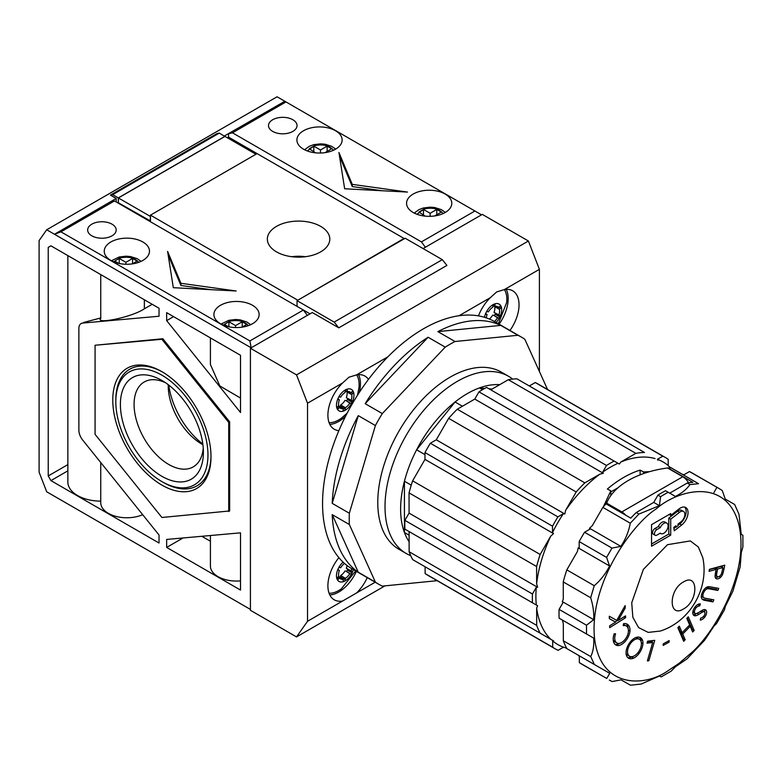 <?xml version="1.0" encoding="UTF-8"?>
<svg xmlns="http://www.w3.org/2000/svg" width="782" height="782" viewBox="0 0 782 782"><rect width="100%" height="100%" fill="white"/><g stroke="black" fill="none" stroke-linecap="round" stroke-linejoin="round"><path stroke-width="1.17" d="M255.939 154.259L225.001 136.4L118.395 197.954L118.395 202.792L150.467 220.983M150.183 221.14L150.467 216.145M118.395 197.954L150.183 216.311M484.459 317.287A12.385 7.146 -60 0 1 485.993 312.722L486.052 312.605A12.385 7.146 -60 0 1 494.029 304.188L494.204 304.11A12.385 7.146 -60 0 1 495.661 303.66A12.385 7.146 -60 0 1 501.008 306.231L501.086 306.407A12.385 7.146 -60 0 1 499.933 316.906L499.845 317.101A12.385 7.146 -60 0 1 496.091 322.477M347.14 413.179L341.382 418.204A28.807 16.627 -60 0 1 332.458 422.397A28.807 16.627 -60 0 1 329.085 422.681M342.516 411.312A12.385 7.146 -60 0 1 338.264 398.009L338.323 397.891A12.385 7.146 -60 0 1 346.299 389.475L346.475 389.407A12.385 7.146 -60 0 1 347.931 388.957A12.385 7.146 -60 0 1 353.278 391.528L353.356 391.694A12.385 7.146 -60 0 1 352.203 402.202L352.115 402.388A12.385 7.146 -60 0 1 342.516 411.312M355.654 570.928L341.382 588.787A28.807 16.627 -60 0 1 332.458 592.991A28.807 16.627 -60 0 1 329.085 593.264M353.396 569.619A12.385 7.146 -60 0 1 352.203 572.786L352.115 572.971A12.385 7.146 -60 0 1 342.516 581.896A12.385 7.146 -60 0 1 338.264 568.592L338.323 568.485A12.385 7.146 -60 0 1 343.093 562.141M509.952 330.473A30.694 17.722 120 0 0 512.679 290.787A30.694 17.722 120 0 0 504.273 289.623L496.668 291.93L490.382 297.639L459.024 315.752M499.092 324.207A30.694 17.722 120 0 0 506.257 289.379M368.469 379.387A30.694 17.722 120 0 0 364.95 376.083A30.694 17.722 120 0 0 356.543 374.91L348.938 377.217L342.653 382.936L307.531 403.209L296.534 374.881L250.416 348.254L250.416 610.292L296.534 636.919L384.979 585.855M329.818 424.391A30.694 17.722 120 0 0 338.743 421.459A30.694 17.722 120 0 0 345.546 416.268M359.358 392.349A30.694 17.722 120 0 0 358.527 374.666M338.87 557.654A30.694 17.722 120 0 0 334.256 599.823A30.694 17.722 120 0 0 342.653 600.996L356.543 592.981A30.694 17.722 120 0 0 367.257 577.624M329.818 594.975A30.694 17.722 120 0 0 338.743 592.042A30.694 17.722 120 0 0 356.406 571.359M496.423 306.27L498.642 307.551L499.688 306.446A1.476 0.85 -60 0 1 500.079 306.124A1.476 0.85 -60 0 1 500.822 306.045A1.476 0.85 -60 0 1 501.008 306.231M486.052 312.605A1.476 0.85 120 0 1 486.854 311.715A1.476 0.85 120 0 1 487.489 311.598L488.388 311.871A9.423 5.445 120 0 1 492.787 307.248L492.943 305.86A1.476 0.85 -60 0 1 493.98 304.218A1.476 0.85 -60 0 1 494.029 304.188M348.694 391.557L350.903 392.838L351.959 391.733A1.476 0.85 -60 0 1 352.35 391.411A1.476 0.85 -60 0 1 353.093 391.342A1.476 0.85 -60 0 1 353.278 391.528M338.323 397.891A1.476 0.85 120 0 1 339.124 397.002A1.476 0.85 120 0 1 339.759 396.885L340.659 397.168A9.423 5.445 120 0 1 345.058 392.535L345.214 391.156A1.476 0.85 -60 0 1 346.25 389.504A1.476 0.85 -60 0 1 346.299 389.475M344.539 563.46A9.423 5.445 120 0 0 340.659 567.752L339.759 567.468A1.476 0.85 120 0 0 339.124 567.585A1.476 0.85 120 0 0 338.323 568.485M539.404 371.47L539.404 269.34L528.407 241.012L482.289 214.385L423.082 248.568M338.792 327.834L334.168 322.096L442.309 259.663L446.923 265.411L338.792 327.834L312.282 312.536L250.416 348.254M249.888 340.923L60.957 231.834L114.446 200.954L303.387 310.034L307.336 315.39L251.178 347.814L249.888 340.923L303.387 310.034L310.004 313.856M528.407 241.012L296.534 374.881M296.534 636.919L307.531 621.279L307.531 403.209M442.309 259.663L405.184 238.236L297.052 300.669L297.052 306.378M334.168 322.096L297.052 300.669M539.404 269.34L504.273 289.623M387.911 356.807L356.543 374.91M375.194 582.209L356.543 592.981M490.382 297.639A30.694 17.722 120 0 0 478.467 315.879M342.653 382.936A30.694 17.722 120 0 0 334.256 429.24A30.694 17.722 120 0 0 338.87 430.638M342.653 600.996L307.531 621.279M504.41 289.594A28.807 16.627 -60 0 1 506.677 302.487L498.349 323.777M356.68 374.891A28.807 16.627 -60 0 1 358.948 387.774L357.472 395.272M485.993 312.722A1.476 0.85 120 0 0 486.111 314.208A1.476 0.85 120 0 0 486.209 314.247L487.108 314.53A9.423 5.445 120 0 0 486.326 317.883M494.41 321.51A9.423 5.445 120 0 0 497.528 317.795L498.427 318.069A1.476 0.85 120 0 0 499.845 317.101M497.528 317.795L493.667 315.322A1.476 0.85 120 0 0 495.133 314.256A1.476 0.85 120 0 0 495.319 313.123M498.808 315.136A9.423 5.445 120 0 0 499.434 309.32L494.674 306.573A9.423 5.445 120 0 1 494.048 312.389L499.698 315.42A1.476 0.85 -60 0 1 499.806 315.459A1.476 0.85 -60 0 1 499.933 316.906M499.434 309.32L500.48 308.225A1.476 0.85 120 0 0 501.086 306.407M498.642 307.551A9.423 5.445 120 0 0 497.665 306.681A9.423 5.445 120 0 0 494.869 306.368L495.016 304.98A1.476 0.85 120 0 0 494.723 304.139A1.476 0.85 120 0 0 494.204 304.11M338.264 398.009A1.476 0.85 120 0 0 338.381 399.494A1.476 0.85 120 0 0 338.479 399.543L339.378 399.827A9.423 5.445 120 0 0 338.733 405.643L337.687 406.738A1.476 0.85 120 0 0 337.12 408.644A1.476 0.85 120 0 0 337.345 408.918A1.476 0.85 120 0 0 338.489 408.517L339.535 407.422A9.423 5.445 120 0 0 340.512 408.292A9.423 5.445 120 0 0 343.318 408.605L343.171 409.983A1.476 0.85 120 0 0 343.464 410.824A1.476 0.85 120 0 0 344.07 410.824A1.476 0.85 120 0 0 345.243 409.103L345.4 407.725A9.423 5.445 120 0 0 349.798 403.082L350.698 403.365A1.476 0.85 120 0 0 352.115 402.388M349.798 403.082L345.937 400.619A1.476 0.85 120 0 0 347.404 399.543A1.476 0.85 120 0 0 347.589 398.419M351.079 400.433A9.423 5.445 120 0 0 351.704 394.617L346.944 391.87A9.423 5.445 120 0 1 346.318 397.676L351.968 400.707A1.476 0.85 -60 0 1 352.076 400.755A1.476 0.85 -60 0 1 352.203 402.202M351.704 394.617L352.75 393.512A1.476 0.85 120 0 0 353.356 391.694M350.903 392.838A9.423 5.445 120 0 0 349.935 391.968A9.423 5.445 120 0 0 347.14 391.655L347.286 390.277A1.476 0.85 120 0 0 346.993 389.426A1.476 0.85 120 0 0 346.475 389.407M338.264 568.592A1.476 0.85 120 0 0 338.381 570.078A1.476 0.85 120 0 0 338.479 570.127L339.378 570.41A9.423 5.445 120 0 0 338.733 576.226L337.687 577.321A1.476 0.85 120 0 0 337.12 579.237A1.476 0.85 120 0 0 337.345 579.501A1.476 0.85 120 0 0 338.489 579.1L339.535 578.006A9.423 5.445 120 0 0 340.512 578.876A9.423 5.445 120 0 0 343.318 579.188L343.171 580.567A1.476 0.85 120 0 0 343.464 581.417A1.476 0.85 120 0 0 344.07 581.407A1.476 0.85 120 0 0 345.243 579.687L345.4 578.309A9.423 5.445 120 0 0 349.798 573.665L350.698 573.949A1.476 0.85 120 0 0 352.115 572.971M349.798 573.665L345.937 571.202A1.476 0.85 120 0 0 347.404 570.127A1.476 0.85 120 0 0 347.589 569.003M347.032 565.494A9.423 5.445 120 0 1 346.318 568.27L351.968 571.29A1.476 0.85 -60 0 1 352.076 571.339A1.476 0.85 -60 0 1 352.203 572.786M351.079 571.016A9.423 5.445 120 0 0 351.724 568.651M487.108 314.53L485.827 313.797M489.327 319.017A9.423 5.445 120 0 0 492.768 315.048M494.674 306.573L493.071 305.332M340.346 406.894A1.476 0.85 120 0 0 340.483 406.357L340.639 404.978L345.4 407.725M343.318 408.605L338.557 405.858A9.423 5.445 120 0 1 338.518 405.868M339.535 407.422L337.922 406.493M339.378 399.827L338.098 399.084M340.639 404.978A9.423 5.445 120 0 0 345.038 400.335M346.944 391.87L345.341 390.619M340.346 577.478A1.476 0.85 120 0 0 340.483 576.94L340.639 575.562L345.4 578.309M343.318 579.188L338.557 576.442A9.423 5.445 120 0 1 338.518 576.451M339.535 578.006L337.922 577.077M339.378 570.41L338.098 569.667M340.639 575.562A9.423 5.445 120 0 0 345.038 570.919M521.457 337.12L494.81 321.734A142.695 82.384 120 0 0 384.852 359.964A142.695 82.384 120 0 0 322.565 503.559A142.695 82.384 120 0 0 352.115 568.885L378.771 584.271A142.695 82.384 -60 0 1 375.399 582.131L358.273 572.238A142.695 82.384 -60 0 1 332.203 514.624L349.339 524.517A142.695 82.384 -60 0 1 349.222 518.955A142.695 82.384 -60 0 1 349.339 513.246L332.203 503.354A142.695 82.384 -60 0 1 358.273 415.643L375.399 425.535A142.695 82.384 -60 0 1 382.31 413.57L365.174 403.678A142.695 82.384 -60 0 1 428.106 337.257L445.232 347.14A142.695 82.384 -60 0 1 454.997 341.509L437.861 331.617A142.695 82.384 -60 0 1 500.793 325.38L517.928 335.273A142.695 82.384 -60 0 1 521.457 337.12A142.695 82.384 -60 0 1 524.83 339.261L547.556 389.495M437.167 580.684L382.31 586.119A142.695 82.384 -60 0 1 378.771 584.271M504.761 374.412A102.305 59.07 120 0 0 450.119 377.168A102.305 59.07 120 0 0 377.774 502.464A102.305 59.07 120 0 0 402.71 551.163M454.997 341.509L517.928 335.273M382.31 413.57L445.232 347.14M349.339 513.246L375.399 425.535M375.399 582.131L349.339 524.517M500.793 325.38L437.861 331.617M428.106 337.257L365.174 403.678M358.273 415.643L332.203 503.354M332.203 514.624L358.273 572.238M566.842 648.522L565.787 647.916A105.384 60.84 120 0 0 566.637 648.151M565.787 647.916L563.509 647.183L558.084 650.331A110.379 63.733 -60 0 1 555.22 648.835A110.379 63.733 -60 0 1 552.688 647.232L425.134 573.597A110.379 63.733 120 0 0 427.666 575.2L555.22 648.835M552.688 647.232L552.678 640.976A105.384 60.84 120 0 0 563.509 647.183M552.678 640.976L553.656 640.966L412.72 559.638A110.379 63.733 120 0 1 409.133 551.74L409.103 531.564M540.274 633.283A110.379 63.733 -60 0 1 536.677 625.385L536.657 608.103A105.384 60.84 120 0 0 539.541 620.752A105.384 60.84 120 0 0 550.88 639.373M578.348 655.228L579.325 656.362L579.335 662.628A110.379 63.733 120 0 0 581.867 664.231L606.754 678.453L579.335 662.628M689.45 471.575L719.675 488.867L692.256 473.032A110.379 63.733 120 0 0 689.45 471.575L684.035 474.713L682.549 474.43L671.142 467.871L698.561 483.696L689.919 484.576C686.811 489.161 681.963 493.11 675.394 496.423L668.209 492.279A110.379 63.733 120 0 0 660.594 496.687L659.402 505.671L638.914 514.067L630.272 523.207L602.854 507.371L592.277 525.709L589.491 528.261L589.98 529.121L584.555 532.259A110.379 63.733 120 0 0 579.179 541.594L579.188 547.85L578.201 547.859L577.399 551.525L566.823 569.873A110.379 63.733 120 0 0 563.255 581.916L563.275 599.198L562.297 601.563L562.923 602.746L559.101 609.383A110.379 63.733 120 0 0 559.013 613.694A110.379 63.733 120 0 0 559.11 618.171L586.52 633.997L586.51 625.219L559.101 609.383M589.491 528.261L620.888 546.383C625.659 539.081 628.787 531.359 630.272 523.207M620.888 546.383L611.974 548.094L584.555 532.259M579.179 541.594L606.597 557.419L611.974 548.094M606.597 557.419L609.589 565.982L578.201 547.859M562.297 601.563L593.685 619.686C594.095 612.814 593.098 605.503 590.684 597.751L594.242 585.698C600.556 580.332 605.669 573.763 609.589 565.982M593.685 619.686L586.51 625.219M586.52 633.997L593.714 638.132C594.144 645.473 593.157 651.631 590.742 656.597L563.333 640.771A110.379 63.733 120 0 0 566.93 648.669L594.349 664.495L590.742 656.597M606.754 678.453L609.735 673.341L594.349 664.495M660.663 676.674L659.49 676L641.132 684.054L630.468 685.218L621.064 679.841L612.14 681.542L609.286 680.057M661.132 676.948L671.239 671.093L675.462 666.753L687.046 658.855L704.66 640.155L713.995 626.079L716.478 623.645L724.445 609.852L725.305 606.49L732.812 591.388L740.192 566.794L741.248 552.786L742.89 546.95L742.9 535.279L741.238 534.321L742.431 535.005M679.02 663.38L667.525 671.064C645.414 686.733 598.523 689.763 594.261 635.17C590.742 580.088 633.791 523.011 656.03 509.043C677.476 489.806 727.045 476.463 738.98 525.152C750.192 574.457 712.04 636.079 690.232 653.801L679.02 663.38M410.716 555.66A102.305 59.07 -60 0 1 406.2 553.48A102.305 59.07 -60 0 1 385.018 506.648A102.305 59.07 -60 0 1 429.67 403.688A102.305 59.07 -60 0 1 508.515 376.279A102.305 59.07 -60 0 1 512.66 379.104M409.113 541.75A94.231 54.408 -60 0 1 404.431 532.493A94.231 54.408 -60 0 1 400.619 509.062A94.231 54.408 -60 0 1 404.431 481.223A94.231 54.408 -60 0 1 416.611 449.816A94.231 54.408 -60 0 1 455.065 401.987A94.231 54.408 -60 0 1 479.434 387.911A94.231 54.408 -60 0 1 499.737 384.656M404.89 520.362A110.379 63.733 120 0 0 404.812 524.663A110.379 63.733 120 0 0 404.91 529.15L532.454 602.785A110.379 63.733 -60 0 1 532.356 598.308A110.379 63.733 -60 0 1 532.444 593.997L404.89 520.362L409.074 513.1L537.605 587.302L536.628 583.812L536.608 566.53L409.054 492.885L409.074 513.1M618.445 645.57A12.062 6.96 120 0 0 630.018 631.006A13.49 7.791 120 0 0 627.242 624.192A13.49 7.791 120 0 0 623.547 623.674L623.176 625.649A10.391 6.002 -60 0 1 626.284 625.991A10.391 6.002 -60 0 1 628.044 633.694A9.804 5.66 -60 0 1 619.178 643.41L619.09 643.42A10.225 5.904 -60 0 1 616.851 642.96A10.225 5.904 -60 0 1 614.73 638.278A10.225 5.904 -60 0 1 615.59 633.84L614.212 633.752A12.756 7.37 120 0 0 613.196 639.138A12.756 7.37 120 0 0 615.835 644.984A12.756 7.37 120 0 0 618.445 645.57L616.548 644.476A12.062 6.96 120 0 0 619.764 643.293M614.955 644.309A12.756 7.37 120 0 0 616.548 644.476M626.069 652.745A12.287 7.097 120 0 0 626.392 655.267A12.297 7.097 120 0 0 628.562 658.2A12.297 7.097 120 0 0 633.684 658.112A11.935 6.891 120 0 0 639.138 653.361A12.404 7.165 120 0 0 642.941 643.615A12.571 7.253 120 0 0 642.609 640.517A12.316 7.106 120 0 0 640.458 637.653A12.316 7.106 120 0 0 635.844 637.535A12.375 7.146 120 0 0 630.888 641.201A12.668 7.312 120 0 0 626.343 650.038A12.287 7.097 120 0 0 626.069 652.745M692.764 612.844A6.364 3.675 120 0 0 692.774 612.99A6.08 3.509 120 0 0 694.025 615.532A6.08 3.509 120 0 0 695.931 615.708A13.988 8.074 120 0 0 698.883 614.31A198.169 114.416 -60 0 1 702.158 612.267A3.959 2.287 -60 0 1 704.377 611.915A3.959 2.287 -60 0 1 704.787 612.277A3.02 1.74 -60 0 1 703.81 616.089A5.366 3.099 -60 0 1 700.662 618.073L700.31 620.116A7.527 4.35 120 0 0 704.621 617.272A5.327 3.079 120 0 0 705.755 609.98A5.933 3.421 120 0 0 705.55 609.843A5.933 3.421 120 0 0 702.256 610.331A34.75 20.058 120 0 0 699.655 611.925A20.137 11.622 -60 0 1 696.469 613.499A3.636 2.102 -60 0 1 695.178 613.44A3.636 2.102 -60 0 1 694.436 611.954A4.389 2.532 -60 0 1 694.436 611.876A4.389 2.532 -60 0 1 696.42 607.389A7.37 4.262 -60 0 1 699.792 605.864L700.301 603.841A7.546 4.36 120 0 0 695.022 607.047A6.364 3.675 120 0 0 692.764 612.844M695.276 606.734L696.42 607.389M702.891 595.561A4.907 2.835 -60 0 1 702.92 595.053A5.445 3.148 -60 0 1 705.051 590.459A3.939 2.278 -60 0 1 707.602 588.778A15.748 9.091 -60 0 1 709.87 588.954L717.866 590.43L718.746 588.396L710.74 586.93A20.195 11.662 120 0 0 708.179 586.754A5.992 3.46 120 0 0 704.592 588.944A8.406 4.858 120 0 0 701.317 596.031A6.95 4.018 120 0 0 701.307 596.451A6.95 4.018 120 0 0 702.686 599.598A16.881 9.746 120 0 0 702.813 599.667A16.881 9.746 120 0 0 704.963 600.4L712.959 601.866L713.839 599.833L705.833 598.357A21.642 12.502 -60 0 1 703.849 597.78A4.907 2.835 -60 0 1 702.891 595.561M701.659 594.33L702.92 595.053M715.08 576.148A5.572 3.216 120 0 0 716.146 578.651A6.461 3.734 120 0 0 720.613 577.302A5.777 3.333 120 0 0 722.783 573.841A27.693 15.992 120 0 0 723.946 569.149L724.758 565.161L709.44 569.325L709.039 571.329L716.156 569.394L715.872 570.821A34.349 19.833 120 0 0 715.09 575.835A5.572 3.216 120 0 0 715.08 576.148M629.578 656.254A9.804 5.66 -60 0 1 627.545 651.768A9.804 5.66 -60 0 1 631.827 641.905A9.804 5.66 -60 0 1 639.373 639.275A9.804 5.66 -60 0 1 641.406 643.762A9.804 5.66 -60 0 1 637.125 653.625A9.804 5.66 -60 0 1 629.578 656.254L627.672 655.15A9.804 5.66 -60 0 1 626.079 653.205M655.169 535.299L653.263 534.194A3.392 1.955 -60 0 1 652.559 532.64A3.392 1.955 -60 0 1 654.954 528.485L658.385 526.511A6.031 3.48 -60 0 1 664.925 522.024L666.831 523.119A6.031 3.48 -60 0 1 666.831 530.088A6.031 3.48 -60 0 1 660.8 533.568A6.031 3.48 -60 0 1 660.291 533.148L656.86 535.132A3.392 1.955 -60 0 1 655.169 535.299A3.392 1.955 -60 0 1 654.466 533.744A3.392 1.955 -60 0 1 656.86 529.59L660.291 527.606A6.031 3.48 -60 0 1 666.831 523.119M715.149 575.259L716.996 576.334A4.135 2.385 -60 0 1 716.586 574.848A4.135 2.385 -60 0 1 716.654 574.086A19.051 10.997 -60 0 1 716.938 572.385L717.661 568.983L722.861 567.566L720.955 566.461L715.755 567.879L717.661 568.983M715.393 573.362L716.654 574.086M482.504 389.68L479.434 387.911L484.781 388.39M488.906 388.762L492.142 389.045M424.978 454.645L416.611 449.816L455.065 401.987L462.436 406.239M409.103 535.201L404.431 532.493L404.431 481.223L411.234 485.153M425.125 566.803L425.134 573.597M535.25 382.545L662.804 456.189A110.379 63.733 -60 0 1 665.599 457.646L538.055 384.011A110.379 63.733 120 0 0 535.25 382.545L529.326 385.976L516.941 378.84A110.379 63.733 120 0 0 508.3 379.71L490.783 389.837L486.59 387.422A110.379 63.733 120 0 0 478.975 391.831L474.791 399.084L457.294 409.211A110.379 63.733 120 0 0 448.653 418.35L436.278 439.807L430.354 443.238A110.379 63.733 120 0 0 424.978 452.563L424.978 459.396L412.622 480.842A110.379 63.733 120 0 0 409.054 492.885M536.677 625.385L409.133 551.74M536.657 608.103L537.625 605.757L532.454 602.785M536.608 566.53A110.379 63.733 -60 0 1 540.176 554.477L412.622 480.842M540.176 554.477L550.743 536.139L553.509 533.607L424.978 459.396M424.978 452.563L552.522 526.208A110.379 63.733 -60 0 1 557.898 516.873L430.354 443.238M436.278 439.807L564.809 514.009L565.63 510.323L576.197 491.986L448.653 418.35M576.197 491.986A110.379 63.733 -60 0 1 584.838 482.856L457.294 409.211M584.838 482.856L599.804 474.195L603.323 473.296L474.791 399.084M478.975 391.831L606.519 465.476A110.379 63.733 -60 0 1 614.134 461.067L486.59 387.422M490.783 389.837L619.315 464.049L620.879 462.006L635.844 453.355L508.3 379.71M635.844 453.355A110.379 63.733 -60 0 1 644.495 452.485L516.941 378.84M644.495 452.485L529.326 385.976M665.599 457.646A110.379 63.733 -60 0 1 668.19 459.288L668.19 465.544L669.177 466.698L680.584 473.266L669.157 466.678M532.444 593.997L536.276 587.35L537.605 587.302M536.276 587.35A105.384 60.84 120 0 0 536.296 604.994M550.743 536.139A105.384 60.84 120 0 0 536.628 583.812M553.509 533.607L552.532 532.464L552.522 526.208M557.898 516.873L563.323 513.735L564.809 514.009M563.323 513.735A105.384 60.84 120 0 0 552.532 532.464M599.804 474.195A105.384 60.84 120 0 0 565.63 510.323M603.323 473.296L602.697 472.113L606.519 465.476M614.134 461.067L619.315 464.049M617.976 463.276A105.384 60.84 120 0 0 602.697 472.113M655.081 458.584A105.384 60.84 120 0 0 620.879 462.006M657.858 460.178L657.379 459.317L662.804 456.189M668.19 465.544A105.384 60.84 120 0 0 657.379 459.317M670.721 467.88A105.384 60.84 120 0 0 669.998 467.167M649.529 471.673L643.557 471.937L640.106 470.119A102.305 59.07 120 0 0 607.36 489.024L610.81 490.842L603.391 506.765M562.326 620.018L563.304 623.489L563.333 640.771M610.81 491.898L618.083 487.704M640.106 474.85L640.106 470.119M643.557 473.579L643.557 471.937M671.142 467.871A110.379 63.733 120 0 0 668.092 468.017L668.092 468.281M605.248 504.703L607.594 500.988M610.81 490.842L610.81 495.593M638.914 514.067L636.245 512.533A110.379 63.733 120 0 0 630.781 518.134L606.03 503.852A110.379 63.733 120 0 0 602.854 507.371M698.561 483.696L682.549 474.43M719.675 488.867L722.255 490.51L725.256 499.072L734.66 504.488L725.256 499.063M734.66 504.498L738.99 514.243L741.238 534.321M688.571 482.807A11.847 6.843 -120 0 0 682.754 476.746L667.564 467.978A80.771 46.627 180 0 0 606.646 503.149L621.837 511.917A11.847 6.843 60 0 1 625.639 515.172M689.919 484.576L687.251 483.032A110.379 63.733 -60 0 1 692.842 482.308L668.092 468.017M606.646 504.204L606.646 503.149M590.684 597.751L563.255 581.916M594.242 585.698L566.823 569.873M713.937 492.552L716.869 487.401M659.402 505.671L653.742 502.406L636.245 512.533M660.594 496.687L657.926 495.153L653.742 502.406M668.209 492.279L665.541 490.744A110.379 63.733 120 0 0 657.926 495.153M675.394 496.423L665.541 490.744M687.251 483.032L669.734 493.159M609.628 625.835L609.696 627.663L625.6 617.712L625.532 615.884L618.122 620.517L625.238 607.976L625.15 605.6L616.734 620.4L609.276 616.226L609.364 618.66L615.6 622.101L609.628 625.835M647.379 660.917L648.855 660.741L654.749 640.341L647.604 641.172L647.037 643.136L652.696 642.481L647.379 660.917M663.185 645.424L669.128 642.1L669.148 640.566L663.204 643.899L663.185 645.424M673.752 527.439L674.309 530.753L681.66 525.015A10.928 6.315 120 0 0 687.691 515.426A10.928 6.315 120 0 0 685.785 507.538A10.928 6.315 120 0 0 678.971 508.984L670.721 515.436L670.721 513.588L651.533 524.663L651.533 546.207L670.721 535.132L670.721 519.18L679.529 512.308A6.412 3.695 -60 0 1 683.517 511.448A6.412 3.695 -60 0 1 684.641 516.081A6.412 3.695 -60 0 1 681.102 521.702L677.955 524.155L678.18 525.543L676.088 527.185L675.853 525.797L673.752 527.439M690.223 626.284L692.676 631.993L694.162 630.448L688.297 616.832L686.811 618.376L689.646 624.945L682.158 632.706L679.323 626.138L677.847 627.672L683.703 641.289L685.188 639.754L682.735 634.046L690.223 626.284L689.02 625.59M667.525 544.683L643.381 569.364L631.729 602.766L632.843 617.262L638.601 627.604L648.219 632.403L660.438 631.025C690.174 621.436 709.352 588.191 702.783 557.674L698.355 547.019L690.33 540.929L667.525 544.683M624.046 616.812L625.6 617.712M615.258 621.895L617.77 620.322M615.6 622.101L609.364 618.611M625.238 607.976L624.153 607.35M618.122 620.517L617.027 619.891M628.405 630.077L630.018 631.006M613.205 639.608A10.225 5.904 120 0 0 614.945 641.856L616.851 642.96M626.284 625.991L624.378 624.896A10.391 6.002 120 0 0 623.391 624.505M628.102 628.415A13.49 7.791 120 0 0 626.216 623.753M641.338 642.687L642.941 643.615M633.684 658.112L631.778 657.007A11.935 6.891 120 0 0 632.677 656.528M627.682 657.515A12.297 7.097 120 0 0 631.778 657.007M642.609 640.517L640.702 639.412A12.316 7.106 120 0 0 639.432 637.232M641.025 641.377A12.571 7.253 120 0 0 640.702 639.412M652.022 642.1L652.452 640.605M648.855 660.741L647.633 660.037M652.696 642.481L650.79 641.387L647.428 641.778M669.128 642.1L667.799 641.328M673.928 528.466L675.795 527.009M678.121 525.191L679.754 523.92A10.928 6.315 120 0 0 684.749 507.127M676.088 527.185L674.934 526.521M683.517 511.448L681.621 510.353A6.412 3.695 120 0 0 677.623 511.203L679.529 512.308M670.721 519.18L668.815 518.085L677.623 511.203M670.721 535.132L668.815 534.028L668.815 518.085M651.533 544.008L668.815 534.028M670.721 515.436L669.118 514.507M691.757 629.862L692.256 629.354L694.162 630.448M682.735 634.046L680.829 632.941L681.445 632.306M685.188 639.754L683.282 638.659L680.829 632.941M682.794 639.168L683.282 638.659M682.158 632.706L680.252 631.612L678.336 627.164M692.256 629.354L687.31 617.858M701.728 610.634A3.959 2.287 -60 0 1 702.48 610.82L704.377 611.915M700.555 611.338L702.158 612.267M695.931 615.708L694.035 614.613A13.988 8.074 120 0 0 696.606 613.45M693.223 614.72A6.08 3.509 120 0 0 694.035 614.613M699.792 605.864L697.964 604.466M697.358 604.828A7.37 4.262 -60 0 1 697.886 604.769M692.989 611.123L694.436 611.954M695.178 613.44L693.282 612.335A3.636 2.102 -60 0 1 692.832 611.905M704.641 612.12A5.327 3.079 120 0 0 704.396 609.569M717.866 590.43L715.97 589.325L716.537 587.996M709.87 588.954L707.964 587.859L715.97 589.325M707.964 587.859A15.748 9.091 120 0 0 705.98 587.653M703.898 589.804L705.051 590.459M701.327 595.992A4.907 2.835 120 0 0 701.943 596.676L703.849 597.78M712.959 601.866L711.053 600.772L711.63 599.423M704.963 600.4L703.057 599.295L711.053 600.772M702.109 599.09A16.881 9.746 120 0 0 703.057 599.295M722.216 567.194L722.509 565.777M723.946 569.149L722.685 568.426M722.783 573.841L721.649 573.186M720.613 577.302L719.157 576.461M715.422 577.81A6.461 3.734 120 0 0 718.003 576.784M716.156 569.394L714.249 568.289L709.382 569.619M683.517 581.935C698.58 572.395 698.629 601.055 683.517 608.953C668.444 618.503 668.405 589.833 683.517 581.935M635.395 637.731A9.804 5.66 -60 0 1 637.467 638.18L639.373 639.275M715.51 569.013L715.755 567.879M722.861 567.566L722.148 571.104A26.823 15.484 -60 0 1 721.815 572.551A3.998 2.307 -60 0 1 720.202 575.669A3.851 2.219 -60 0 1 717.329 576.598L715.422 575.503A3.851 2.219 -60 0 1 715.139 575.288M658.385 526.511L660.291 527.606M715.696 571.662L716.938 572.385M112.012 224.17A14.271 8.24 0 0 0 96.46 222.381A14.271 8.24 0 0 0 87.652 229.996A14.271 8.24 0 0 0 91.836 235.822A14.271 8.24 0 0 0 107.388 237.601A14.271 8.24 0 0 0 116.195 229.996A14.271 8.24 0 0 0 112.012 224.17M292.869 119.754A14.271 8.24 0 0 0 277.317 117.965A14.271 8.24 0 0 0 268.509 125.579A14.271 8.24 0 0 0 272.683 131.405A14.271 8.24 0 0 0 288.235 133.184A14.271 8.24 0 0 0 297.043 125.579A14.271 8.24 0 0 0 292.869 119.754M335.507 130.741A22.619 13.059 0 0 0 310.865 127.916A22.619 13.059 0 0 0 296.906 139.978A22.619 13.059 0 0 0 303.533 149.206A22.619 13.059 0 0 0 328.176 152.04A22.619 13.059 0 0 0 342.135 139.978A22.619 13.059 0 0 0 335.507 130.741M445.163 194.053A22.619 13.059 0 0 0 420.521 191.219A22.619 13.059 0 0 0 406.562 203.281A22.619 13.059 0 0 0 413.179 212.518A22.619 13.059 0 0 0 437.832 215.343A22.619 13.059 0 0 0 451.791 203.281A22.619 13.059 0 0 0 445.163 194.053M252.508 305.283A22.619 13.059 0 0 0 227.865 302.448A22.619 13.059 0 0 0 213.906 314.511A22.619 13.059 0 0 0 220.524 323.748A22.619 13.059 0 0 0 245.177 326.573A22.619 13.059 0 0 0 259.135 314.511A22.619 13.059 0 0 0 252.508 305.283M142.852 241.97A22.619 13.059 0 0 0 118.209 239.145A22.619 13.059 0 0 0 104.25 251.208A22.619 13.059 0 0 0 110.868 260.435A22.619 13.059 0 0 0 135.521 263.27A22.619 13.059 0 0 0 149.479 251.208A22.619 13.059 0 0 0 142.852 241.97M305.469 256.701A31.231 18.035 0 0 0 291.686 256.701M320.659 226.369A31.231 18.035 0 0 0 286.632 222.459A31.231 18.035 0 0 0 267.346 239.116A31.231 18.035 0 0 0 276.496 251.863A31.231 18.035 0 0 0 310.532 255.773A31.231 18.035 0 0 0 329.808 239.116A31.231 18.035 0 0 0 320.659 226.369M474.909 211.003L421.42 241.892L425.369 247.249L481.526 214.825L277.063 96.782L46.715 229.771L39.1 240.602L39.1 472.181L46.715 491.8L250.416 609.413M150.467 221.306L118.297 202.734L118.297 197.895L112.676 194.65L110.418 195.109L116.205 198.452L54.486 234.258L46.715 229.771M297.434 300.444L404.05 238.451L228.52 137.114L227.376 137.779M240.514 590.068L166.654 547.42L166.654 539.433L240.514 532.835L240.514 590.068M48.24 475.945L48.24 247.386L50.928 245.831L159.039 308.245L159.039 316.231L82.697 323.054A10.772 6.217 -120 0 0 81.123 323.543A10.772 6.217 -120 0 0 78.884 328.469L78.884 430.256A10.772 6.217 -120 0 0 82.697 440.07L159.039 535.035L159.039 543.021L50.928 480.607L48.24 475.945L67.858 464.616M166.654 320.63L166.654 312.644L240.514 355.292L240.514 412.515L166.654 320.63L173.565 316.642M95.072 345.253L162.842 338.743L229.664 421.869L229.664 510.959L161.894 517.479L95.072 434.352L95.072 345.253L161.894 339.29L228.715 422.417L228.715 511.506M251.178 347.814L54.486 234.258L60.957 231.834M50.928 245.831L48.24 247.386M67.858 470.832L50.928 480.607M142.676 514.683A26.119 15.073 180 0 1 115.267 516.198A26.119 15.073 180 0 1 100.751 502.689L100.751 462.524M100.751 501.145A33.118 19.12 180 0 1 67.858 482.025L67.858 255.606M224.903 136.459L219.283 133.096L217.025 133.556L110.418 195.109M284.834 101.269L224.336 136.019M421.42 241.892L232.479 132.813L285.977 101.924M352.262 184.376L338.938 152.5L344.647 188.775L407.471 192.069L352.262 184.376L352.262 186.575L339.496 156.029M228.52 137.114L228.52 133.595M232.479 132.813L228.676 133.693M114.446 200.954L110.643 201.834M116.205 201.961L116.205 198.452M257.073 153.604L150.467 215.158L150.467 221.746M297.434 300.005L150.467 215.158M180.925 283.299L167.602 251.423L173.311 287.698L236.135 290.992L180.925 283.299L180.925 285.498L168.159 254.952M183.008 537.977L166.654 547.42M210.407 541.242L201.824 536.296M240.514 580.889A26.119 15.073 180 0 1 210.407 565.992L210.407 535.523M82.697 323.054L81.123 323.543M83.733 322.448L100.888 317.912C93.977 325.117 132.236 317.101 144.347 308.812L144.347 299.77M144.347 308.812L152.197 304.296M210.407 337.902L210.407 364.51L219.85 385.966L240.514 398.058M144.377 308.812L144.377 299.789M219.283 133.096L112.676 194.65M382.173 190.74L352.262 186.575M210.837 289.663L180.925 285.498M224.903 136.351L118.297 197.895M223.261 325.097L229.458 321.324C237.073 319.642 243.114 320.776 247.562 324.726L248.265 325.674M235.568 327.56L235.568 325.615L242.225 321.764L246.799 324.403L241.99 327.179M235.568 325.615L228.901 321.764L224.336 324.403L228.246 326.671M242.225 321.764L242.225 327.042M228.901 326.808L228.901 321.764M113.605 261.784L119.802 258.021C127.417 256.33 133.458 257.464 137.906 261.413L138.61 262.361M125.912 264.248L125.912 262.302L132.569 258.461L137.143 261.1L132.334 263.876M125.912 262.302L119.245 258.461L114.68 261.1L118.59 263.358M132.569 258.461L132.569 263.739M119.245 263.495L119.245 258.461M416.972 214.278L424.02 208.999C431.635 207.308 437.676 208.442 442.123 212.391L442.983 213.623M430.129 216.331L430.129 213.281L436.786 209.439L441.361 212.078L434.724 215.94M430.129 213.281L423.463 209.439L418.898 212.078L425.193 216.135M436.786 209.439L436.786 214.718M423.463 214.718L423.463 209.439M307.316 150.965L314.364 145.687C321.979 144.005 328.02 145.139 332.467 149.088L333.327 150.31M320.473 153.018L320.473 149.978L327.13 146.126L331.705 148.766L325.068 152.637M320.473 149.978L313.807 146.126L309.242 148.766L315.537 152.822M327.13 146.126L327.13 151.405M313.807 151.405L313.807 146.126M161.894 371.665L161.894 371.665A69.461 40.107 -120 0 0 112.774 400.022A69.461 40.107 -120 0 0 161.894 485.094A69.461 40.107 -120 0 0 211.003 456.737A69.461 40.107 -120 0 0 161.894 371.665M161.894 481.585A65.15 37.614 60 0 1 115.824 401.782A65.15 37.614 60 0 1 161.894 375.184A65.15 37.614 60 0 1 207.963 454.977A65.15 37.614 60 0 1 161.894 481.585L163.409 482.465A67.311 38.856 -120 0 0 163.418 482.465A67.311 38.856 -120 0 0 211.003 455.847M162.656 372.115A67.311 38.856 -120 0 0 115.824 400.022L115.824 401.782M161.894 380.463L161.894 380.463A58.689 33.89 -120 0 0 120.389 404.421A58.689 33.89 -120 0 0 161.894 476.306A58.689 33.89 -120 0 0 203.388 452.348A58.689 33.89 -120 0 0 161.894 380.463M165.461 382.701A49.022 28.299 -120 0 0 144.768 381.684A49.022 28.299 -120 0 0 136.567 420.775A49.022 28.299 -120 0 0 168.736 464.459A49.022 28.299 -120 0 0 193.77 466.561A49.022 28.299 -120 0 0 203.242 448.125M168.257 384.705A47.565 27.458 -120 0 0 168.238 385.888A47.565 27.458 -120 0 0 201.873 444.137A47.565 27.458 -120 0 0 202.9 444.714M161.894 339.29L162.842 338.743M229.664 421.869L228.715 422.417M168.785 385.106A58.327 33.675 -120 0 0 202.812 444.059M498.427 318.069L493.667 315.322M495.133 314.256L499.894 317.003M500.48 308.225L498.877 307.297M500.48 305.987L501.047 306.309M495.016 304.98L493.843 304.306M350.698 403.365L345.937 400.619M347.404 399.543L352.164 402.29M352.75 393.512L351.147 392.584M352.75 391.274L353.317 391.606M347.286 390.277L346.113 389.592M350.698 573.949L345.937 571.202M347.404 570.127L352.164 572.874M345.243 409.103L340.483 406.357M344.07 410.824L343.171 410.306M338.489 408.517L337.12 407.735M345.243 579.687L340.483 576.94M344.07 581.407L343.171 580.889M338.489 579.1L337.12 578.318M654.954 528.485L656.86 529.59M682.754 476.746L621.837 511.917M639.138 653.361L637.956 652.677M679.754 523.92L681.66 525.015M703.38 616.558L704.621 617.272M697.065 613.264L698.883 614.31M705.843 587.761L707.602 588.778M398.967 549.296L406.2 553.48M501.272 372.095L508.515 376.279M660.184 533.207L660.8 533.568M100.751 274.599L100.751 318.616M250.739 324.667L246.799 321.969L240.133 319.867L235.656 319.496L228.833 320.307L221.091 324.061M141.083 261.354L137.153 258.656L130.477 256.555L126 256.183L119.187 257.004L111.435 260.748M445.359 212.401L441.361 209.635L434.694 207.533L430.217 207.162L423.394 207.983L418.966 209.605L414.225 213.085M335.703 149.088L331.715 146.332L325.038 144.22L320.561 143.859L313.748 144.67L309.31 146.293L304.569 149.773"/></g></svg>
